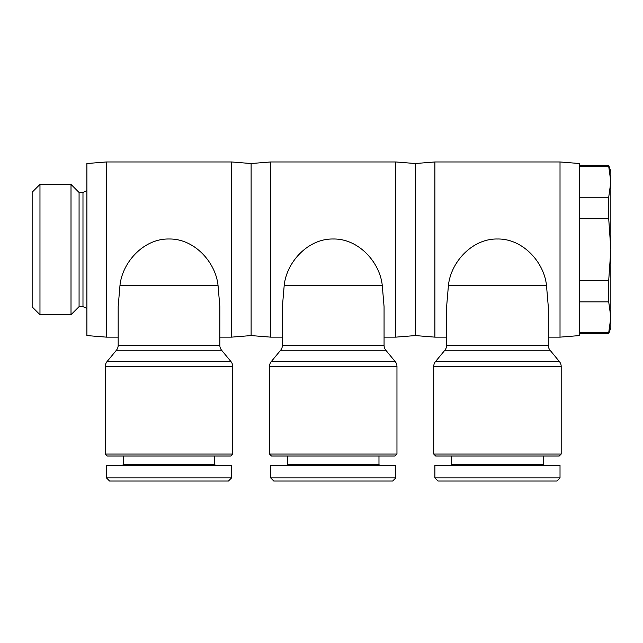 <?xml version="1.0" encoding="UTF-8"?>
<svg xmlns="http://www.w3.org/2000/svg" width="643" height="643" viewBox="0 0 643 643"><rect width="100%" height="100%" fill="white"/><g stroke="black" fill="none" stroke-linecap="round" stroke-linejoin="round"><path stroke-width="0.96" d="M446.628 337.141L434.893 337.141L415.346 335.574L415.346 163.531L434.893 161.964L560.021 161.964L579.568 163.531L579.568 335.574L560.021 337.141L560.021 161.964M434.893 337.141L434.893 161.964M448.42 285.524L546.494 285.524C544.187 262.231 522.727 238.505 497.457 239.003C472.187 238.505 450.727 262.231 448.42 285.524L446.628 306.59L446.628 345.283A7.82 7.82 0 0 1 444.835 350.258L435.512 361.559A7.82 7.82 0 0 0 433.72 366.542L433.72 454.054L435.673 456.008L559.233 456.008L561.194 454.054L561.194 366.542A7.82 7.82 0 0 0 559.402 361.559L550.078 350.258A7.82 7.82 0 0 1 548.286 345.283L548.286 337.141L560.021 337.141M550.078 350.258L444.835 350.258L435.512 361.559L559.402 361.559M546.494 285.524L548.286 306.59L548.286 345.283L446.628 345.283M450.928 465.395L451.707 464.608L451.707 456.008M451.707 464.608L543.206 464.608L543.986 465.395M543.206 456.008L543.206 464.608M434.893 477.902L434.893 465.395L560.021 465.395L560.021 477.902L434.893 477.902L438.02 481.036L556.886 481.036L560.021 477.902M86.893 308.463L82.979 306.639L79.073 306.639L71.011 314.7L39.97 314.7L32.15 306.888L32.15 192.225L39.97 184.404L71.011 184.404L79.073 192.466L82.979 192.466L86.893 190.641M39.97 314.7L39.97 184.404M71.011 314.7L71.011 184.404M79.073 306.639L79.073 192.466M82.979 306.639L82.979 192.466M579.568 197.256L608.712 197.256L610.85 181.824L610.85 171.351L608.712 165.484L579.568 165.484M579.568 333.621L608.712 333.621L610.85 327.753L610.85 317.28L608.712 301.856L579.568 301.856M282.398 337.141L270.671 337.141L251.116 335.574L251.116 163.531L270.671 161.964L395.791 161.964L415.346 163.531M270.671 337.141L270.671 161.964M415.346 335.574L395.791 337.141L395.791 161.964M284.19 285.524L382.272 285.524C379.957 262.231 358.497 238.505 333.227 239.003C307.965 238.505 286.505 262.231 284.19 285.524L282.398 306.59L282.398 345.283A7.82 7.82 0 0 1 280.613 350.258L271.282 361.559A7.82 7.82 0 0 0 269.497 366.542L269.497 454.054L271.45 456.008L395.011 456.008L396.964 454.054L396.964 366.542A7.82 7.82 0 0 0 395.18 361.559L385.848 350.258A7.82 7.82 0 0 1 384.064 345.283L384.064 337.141L395.791 337.141M385.848 350.258L280.613 350.258L271.282 361.559L395.18 361.559M382.272 285.524L384.064 306.59L384.064 345.283L282.398 345.283M286.698 465.395L287.485 464.608L287.485 456.008M287.485 464.608L378.976 464.608L379.764 465.395M378.976 456.008L378.976 464.608M270.671 477.902L270.671 465.395L395.791 465.395L395.791 477.902L270.671 477.902L273.797 481.036L392.664 481.036L395.791 477.902M118.175 337.141L106.441 337.141L86.893 335.574L86.893 163.531L106.441 161.964L231.568 161.964L251.116 163.531M106.441 337.141L106.441 161.964M251.116 335.574L231.568 337.141L231.568 161.964M119.968 285.524L218.041 285.524C215.735 262.231 194.274 238.505 169.005 239.003C143.735 238.505 122.274 262.231 119.968 285.524L118.175 306.59L118.175 345.283A7.82 7.82 0 0 1 116.383 350.258L107.059 361.559A7.82 7.82 0 0 0 105.267 366.542L105.267 454.054L107.228 456.008L230.789 456.008L232.742 454.054L232.742 366.542A7.82 7.82 0 0 0 230.95 361.559L221.626 350.258A7.82 7.82 0 0 1 219.834 345.283L219.834 337.141L231.568 337.141M221.626 350.258L116.383 350.258L107.059 361.559L230.95 361.559M218.041 285.524L219.834 306.59L219.834 345.283L118.175 345.283M122.475 465.395L123.255 464.608L123.255 456.008M123.255 464.608L214.754 464.608L215.534 465.395M214.754 456.008L214.754 464.608M106.441 477.902L106.441 465.395L231.568 465.395L231.568 477.902L106.441 477.902L109.567 481.036L228.442 481.036L231.568 477.902M232.742 454.054L105.267 454.054M396.964 454.054L269.497 454.054M579.568 280.404L608.712 280.404L608.712 301.856M579.568 332.704L608.712 332.704L608.712 333.621M608.712 165.484L608.712 166.4L579.568 166.4M608.712 197.256L608.712 218.7L579.568 218.7M608.712 280.404L610.85 249.556L610.85 181.824L608.712 166.4M608.712 332.704L610.85 317.28L610.85 249.556L608.712 218.7M561.194 454.054L433.72 454.054M433.72 366.542L561.194 366.542M269.497 366.542L396.964 366.542M105.267 366.542L232.742 366.542"/></g></svg>
